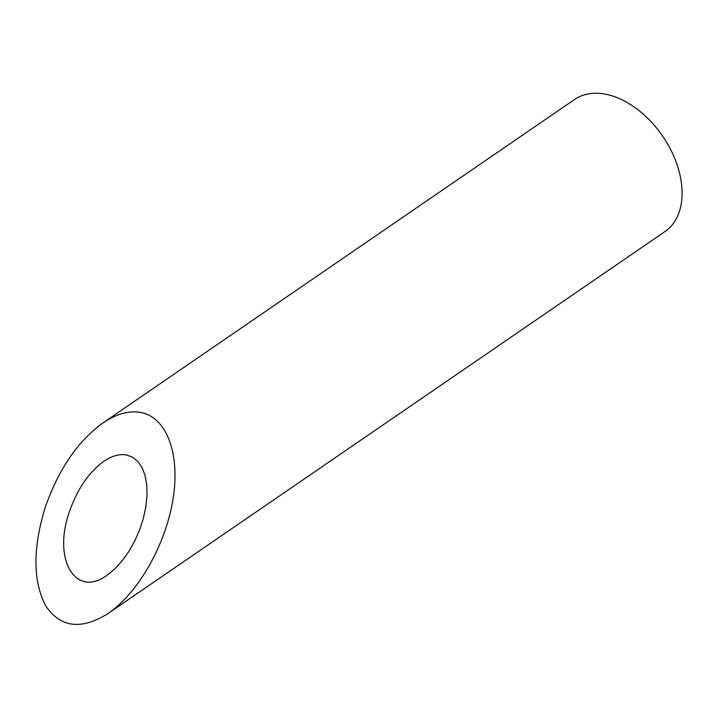 <?xml version="1.0" encoding="UTF-8"?>
<svg xmlns="http://www.w3.org/2000/svg" width="718" height="718" viewBox="0 0 718 718"><rect width="100%" height="100%" fill="white"/><g stroke="black" fill="none" stroke-linecap="round" stroke-linejoin="round"><path stroke-width="1.08" d="M126.197 454.907C119.224 453.803 111.748 455.966 103.742 461.369C88.7 472.354 77.221 489.272 69.287 512.122C52.495 559.825 75.677 598.498 107.09 575.19L114.692 568.988L121.979 561.081L128.71 551.72L134.643 541.228L139.597 529.956L143.385 518.288L145.889 506.621L147.028 495.348L146.759 484.856L145.081 475.495L142.065 467.58L137.811 461.378L132.462 457.106L126.197 454.907M102.62 423.153L574.517 99.515A80.03 51.974 55.6 0 1 662.642 136.115A80.03 51.974 55.6 0 1 665.048 231.519L108.221 613.405C138.484 592.736 165.903 544.271 173.074 498.795C180.353 453.282 166.432 416.736 140.145 412.347C128.504 410.508 115.993 414.106 102.62 423.153C77.472 441.507 58.275 469.787 45.028 507.985C32.66 548.83 32.929 581.517 45.826 606.046C60.644 627.765 81.439 630.216 108.221 613.405"/></g></svg>
